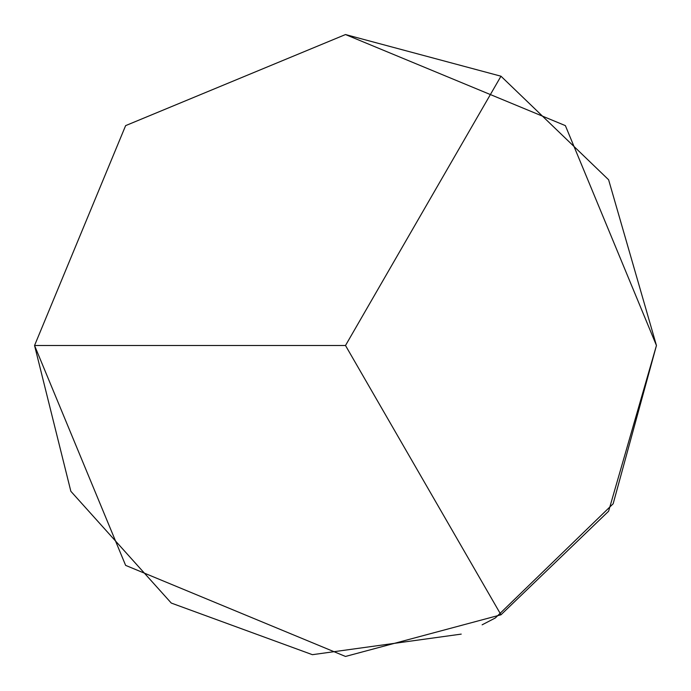 <?xml version="1.0" encoding="UTF-8"?>
<svg xmlns="http://www.w3.org/2000/svg" width="691" height="691" viewBox="0 0 691 691"><rect width="100%" height="100%" fill="white"/><g stroke="black" fill="none" stroke-linecap="round" stroke-linejoin="round"><path stroke-width="1.04" d="M461.225 634.113L312.384 654.679L171.282 603.062L70.853 491.301L34.55 345.5L125.624 125.624L345.5 34.55L500.975 76.209L608.616 179.781L656.45 345.5L608.616 511.219L500.975 614.791L345.5 656.45L125.624 565.376L34.55 345.5L345.5 345.5L500.975 614.791M500.975 76.209L345.5 345.5M482.137 624.819L495.3 617.987L613.15 503.791L656.45 345.5L565.376 125.624L345.491 34.55L125.624 125.632L34.55 345.5"/></g></svg>
